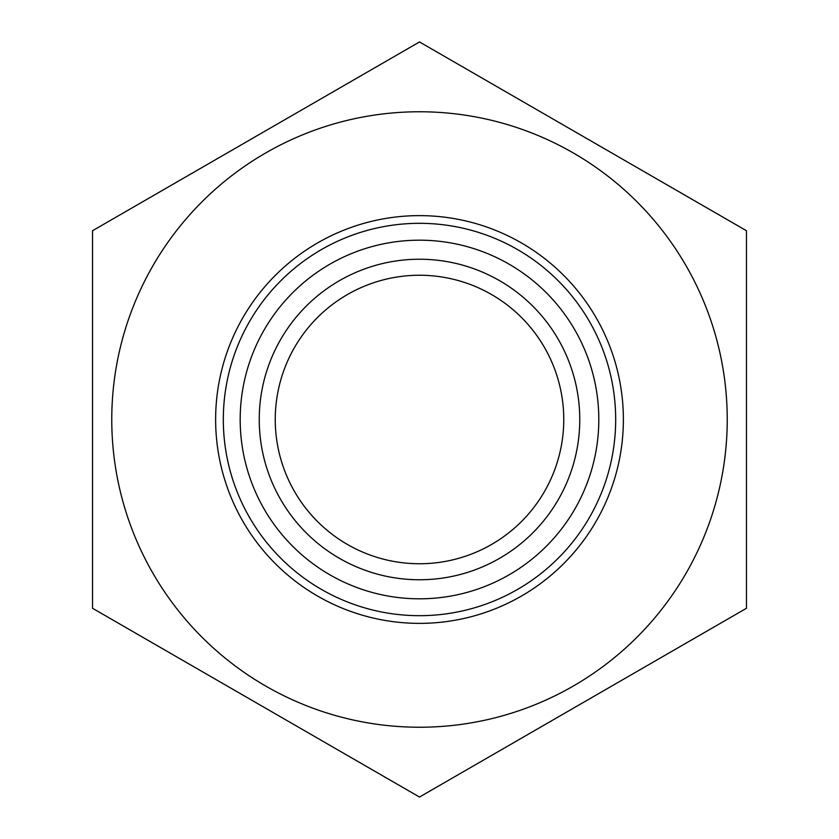 <?xml version="1.0" encoding="UTF-8"?>
<svg xmlns="http://www.w3.org/2000/svg" width="839" height="839" viewBox="0 0 839 839"><rect width="100%" height="100%" fill="white"/><g stroke="black" fill="none" stroke-linecap="round" stroke-linejoin="round"><path stroke-width="1.26" d="M92.531 230.725L419.5 41.95L746.469 230.725L746.469 608.275L419.5 797.05L92.531 608.275L92.531 230.725M727.235 419.5A307.735 307.735 0 0 0 265.638 152.992A307.735 307.735 0 0 0 265.638 686.008A307.735 307.735 0 0 0 727.235 419.5M615.679 419.5A196.179 196.179 0 0 0 321.41 249.603A196.179 196.179 0 0 0 321.41 589.398A196.179 196.179 0 0 0 615.679 419.5A196.179 196.179 0 0 0 321.41 249.603A196.179 196.179 0 0 0 321.41 589.398A196.179 196.179 0 0 0 615.679 419.5A196.179 196.179 0 0 0 321.41 249.603A196.179 196.179 0 0 0 321.41 589.398A196.179 196.179 0 0 0 615.679 419.5A196.179 196.179 0 0 0 321.41 249.603A196.179 196.179 0 0 0 321.41 589.398A196.179 196.179 0 0 0 615.679 419.5A196.179 196.179 0 0 0 321.41 249.603A196.179 196.179 0 0 0 321.41 589.398A196.179 196.179 0 0 0 615.679 419.5M563.756 419.5A144.256 144.256 0 0 0 347.377 294.573A144.256 144.256 0 0 0 347.377 544.427A144.256 144.256 0 0 0 563.756 419.5M623.377 419.5A203.877 203.877 0 0 0 317.562 242.943A203.877 203.877 0 0 0 317.562 596.057A203.877 203.877 0 0 0 623.377 419.5M598.805 419.5A179.305 179.305 0 0 0 329.842 264.212A179.305 179.305 0 0 0 329.842 574.788A179.305 179.305 0 0 0 598.805 419.5M579.77 419.5A160.27 160.27 0 0 0 339.365 280.708A160.27 160.27 0 0 0 339.365 558.292A160.27 160.27 0 0 0 579.77 419.5"/></g></svg>
